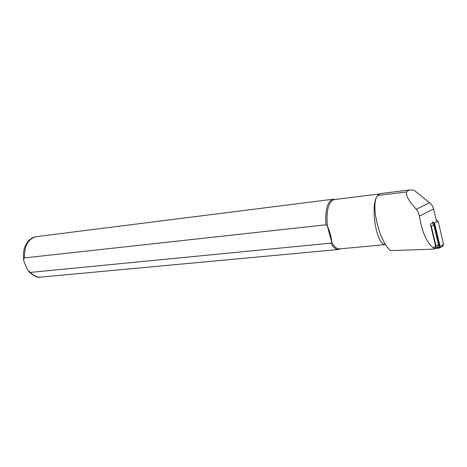 <?xml version="1.0" encoding="UTF-8"?>
<svg xmlns="http://www.w3.org/2000/svg" width="467" height="467" viewBox="0 0 467 467"><rect width="100%" height="100%" fill="white"/><g stroke="black" fill="none" stroke-linecap="round" stroke-linejoin="round"><path stroke-width="0.7" d="M432.944 249.162L390.57 250.61C379.309 241.935 370.057 204.085 377.669 195.463L406.547 191.972C405.613 195.48 408.864 201.23 416.313 209.222L418.374 212.327L419.424 216.116C421.853 231.55 426.441 242.087 433.189 247.732L433.96 248.876L432.944 249.162M434.567 248.502L435.075 248.193L435.658 246.226L430.393 224.142L433.329 222.549M436.411 220.879L433.277 207.932L432.133 205.533L430.457 203.466L414.13 190.244L409.145 189.97L406.594 191.849M377.447 195.772C370.179 204.196 375.725 242.63 384.394 244.393M334.425 199.584L333.771 199.666C328.295 202.211 326.147 210.973 327.326 225.952L325.954 224.785L24.465 257.907C23.554 258.671 23.408 259.921 24.033 261.66L27.6 269.967L30.396 272.413L330.957 243.132C333.508 247.743 336.135 249.851 338.844 249.466L340.449 248.806M330.957 243.132L331.634 241.772C331.43 237.195 329.994 231.924 327.326 225.952L331.634 241.772C334.232 246.891 336.958 249.255 339.795 248.864L384.715 244.685M380.745 193.542L378.556 194.482L377.669 195.463M335.067 199.502L332.697 199.286C327.309 201.668 325.061 210.168 325.954 224.785M433.645 249.063L435.361 248.52L436.067 246.162L431.315 226.25L433.837 224.866L432.413 223.045M430.58 224.931L431.315 226.25M433.837 224.866L438.548 244.65L437.853 246.99L437.246 247.364M433.043 222.49L433.901 223.191L439.459 246.535L438.711 247.498L437.089 247.457M432.827 221.737L434.543 223.138L440.112 246.506L439.651 248.059L435.629 248.356M432.856 222.158L434.141 223.208L439.71 246.57L438.583 248.012L436.283 247.954M436.155 219.811L438.099 221.2L443.603 244.352L442.734 246.144M433.574 208.959L419.424 216.116M435.658 246.226L433.189 247.732M429.658 202.754L416.313 209.222M30.396 272.413C33.741 275.991 37.389 277.544 41.341 277.065L338.19 249.524M36.905 236.588L35.936 236.711C27.997 239.086 24.173 246.15 24.465 257.907M436.067 246.162L438.548 244.65M440.112 246.506L443.603 244.352M434.543 223.138L438.099 221.2M438.711 247.498L438.583 248.012M380.156 193.618L409.145 189.97M333.771 199.666L379.332 193.933M334.769 199.537L333.882 199.222M40.203 277.164C37.173 277.83 33.32 275.898 28.645 271.362M23.718 260.096C23.011 254.848 23.508 250.149 25.224 245.992L27.606 241.912C29.929 239.022 32.708 237.289 35.936 236.711L332.697 199.286M340.402 248.812L339.988 249.074M435.075 248.193L433.96 248.876M435.361 248.52L437.853 246.99M439.651 248.059L443.148 245.893"/></g></svg>
